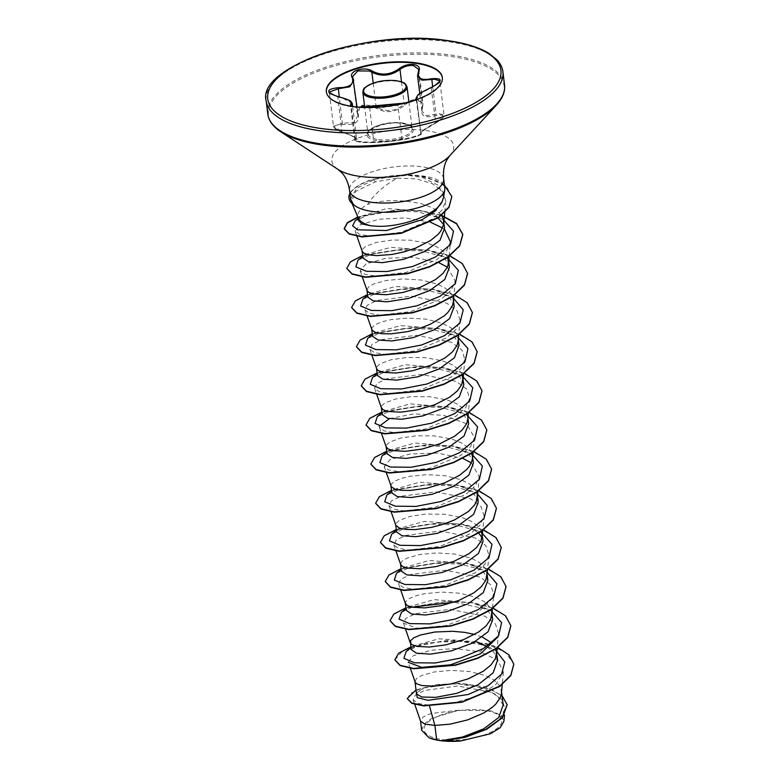 <?xml version="1.0" encoding="UTF-8"?>
<svg xmlns="http://www.w3.org/2000/svg" width="780" height="780" viewBox="0 0 780 780"><rect width="100%" height="100%" fill="white"/><g stroke="black" fill="none" stroke-linecap="round" stroke-linejoin="round"><path stroke-width="0.58" stroke-dasharray="3.9 2.92" d="M416.257 99.382L420.888 133.214C424.271 133.809 408.418 138.752 401.983 139.113L397.858 139.805C389.386 141.121 381.371 141.784 373.825 141.814C366.249 142.808 350.825 140.858 355.456 139.493L356.616 138.703L347.334 133.429L341.991 131.537L333.489 126.263L342.537 123.328L354.13 122.343L358.03 115.45L356.762 111.16L361.949 105.134L373.542 105.407L376.106 106.753C385.729 112.691 395.109 111.784 404.235 104.062C408.106 100.795 412.552 99.343 417.573 99.713L423.014 103.818L421.902 111.033L426.358 115.703L438.925 113.675L444.025 115.06L435.552 122.558C424.33 129.022 419.445 132.581 420.888 133.214L416.647 98.67C415.009 96.739 419.894 93.191 431.311 88.023L439.832 80.886L444.034 115.06L443.332 117.312C441.821 118.891 442.952 118.882 435.776 123.045L435.757 123.016C445.692 116.513 445.858 113.978 436.244 115.42C424.632 118.706 419.913 115.908 422.058 107.035C423.179 103.613 421.619 101.507 417.368 100.708C412.718 100.367 408.613 101.761 405.064 104.881C395.431 112.798 385.564 113.753 375.453 107.728L364.474 105.534M352.531 76.703L357.211 112.661A0.897 0.663 -25.1 0 0 357.26 112.856L352.531 76.703M360.038 107.182L357.971 113.188C360.399 121.631 355.251 125.375 342.517 124.41C331.841 124.927 331.666 127.462 342.01 132.015L341.962 132.044C337.087 130.63 334.259 128.71 333.489 126.253L329.287 92.079L337.75 97.003L343.024 98.338L352.297 103.496M351.215 104.949C346.681 106.792 361.978 108.732 369.584 107.269L397.741 104.569C404.274 104.666 420.03 99.762 416.647 98.67M342.01 132.015C354.529 136.315 359.248 139.103 356.187 140.38C354.715 140.917 356.09 141.502 360.331 142.136L373.191 142.535C383.76 142.194 393.637 141.248 402.821 139.688C408.72 139.123 423.404 134.54 420.322 134.228C418.831 133.38 423.979 129.636 435.757 123.016M442.367 77.776A58.441 21.879 173 0 1 442.397 78.029A58.441 21.879 173 0 1 413.965 100.99A58.441 21.879 173 0 1 354.13 107.133A58.441 21.879 173 0 1 326.401 92.274A58.441 21.879 173 0 1 326.372 92.02M414.765 100.191L405.064 103.028M359.873 107.191L353.048 106.489M483.229 710.17A39.166 14.664 -7 0 0 429.741 720.71A39.166 14.664 -7 0 0 442.669 739.635A39.166 14.664 -7 0 0 496.158 729.095A39.166 14.664 -7 0 0 483.229 710.17M353.584 204.73L351.341 201.786L355.826 191.363L375.424 181.818L397.351 178.103C384.472 185.162 374.556 193.918 367.604 204.37A42.334 15.854 -7 0 0 357.854 216.362A42.334 15.854 -7 0 0 358.312 218.03M443.557 197.33L438.848 185.591L422.253 177.421L406.945 175.256A47.414 17.755 173 0 1 422.292 175.909A47.414 17.755 173 0 1 444.795 187.97M350.61 199.036L356.528 188.351L374.946 179.293C384.959 176.212 395.626 174.866 406.945 175.256M503.178 705.11L496.967 695.077L482.284 687.823C462.998 681.691 434.879 683.621 423.16 688.711L417.953 691.411L416.491 693.937M501.452 693.254L500.789 688.165L499.268 685.22L493.828 679.897L485.569 675.607L469.345 671.492L451.162 670.381L434.226 671.97L421.541 675.509L416.598 678.405L414.97 681.505M476.639 641.852L438.965 638.771L413 646.064L411.031 649.447M482.323 637.094L474.64 634.442M492.668 619.554L488.787 611.851L479.602 605.592L471.832 602.706L434.128 599.625L408.194 606.928L406.224 610.301M491.946 613.694L491.176 609.872L489.655 606.918L484.214 601.604L475.956 597.314L459.732 593.2L441.548 592.088L424.613 593.678L415.526 595.891L409.061 598.64L405.736 601.575L405.385 603.437M487.861 580.408L483.98 572.705L474.796 566.446L467.025 563.56L429.322 560.479L403.387 567.772L401.417 571.155M487.032 575.806L486.369 570.726L484.848 567.772L479.407 562.458L471.149 558.158L454.925 554.053L436.741 552.932L419.806 554.531L407.121 558.071L402.178 560.957L400.549 564.057M478.784 533.149L469.999 527.3L462.218 524.413L424.534 521.332L398.58 528.625L396.61 532.009M481.484 531.375L477.711 525.856L470.788 521.02L461.341 517.316L444.122 514.205L425.987 514.049L410.163 516.399L399.448 520.348L396.123 523.283L395.84 525.369M478.247 502.115L474.367 494.403L465.173 488.144L457.411 485.267L419.698 482.186L393.764 489.479L391.804 492.863M477.418 497.513L476.755 492.433L475.235 489.479L469.794 484.165L461.536 479.866L445.312 475.761L427.128 474.64L410.192 476.239L401.105 478.442L394.641 481.202L391.316 484.127L391.043 486.223M473.44 462.969L469.55 455.257L460.385 449.007L452.605 446.121L414.921 443.03L388.966 450.333L386.997 453.716M471.764 452.81L468.098 447.564L461.175 442.728L451.727 439.023L434.509 435.913L416.374 435.757L400.549 438.106L389.834 442.046L386.51 444.98L386.159 446.852M468.634 423.823L464.753 416.11L455.569 409.851L447.798 406.965L410.095 403.884L384.16 411.187L382.19 414.57M466.957 413.654L463.291 408.418L456.368 403.582L446.921 399.877L429.702 396.757L411.567 396.61L395.743 398.95L385.027 402.899L381.703 405.834L381.352 407.706M463.827 384.677L459.937 376.964L450.762 370.705L442.991 367.819L405.278 364.738L379.353 372.04L377.393 375.414M462.15 374.507L458.484 369.262L451.561 364.426L442.114 360.731L424.895 357.61L406.76 357.454L390.936 359.804L380.221 363.753L376.896 366.688L376.516 368.326M459.02 345.52L455.14 337.818L445.965 331.558L438.185 328.673L400.501 325.591L374.546 332.885L372.577 336.268M458.191 340.928L457.529 335.839L456.007 332.885L450.567 327.571L442.309 323.281L426.094 319.166L407.901 318.055L390.965 319.644L381.878 321.857L375.414 324.607L372.089 327.541L371.816 329.628M454.214 306.374L450.333 298.672L441.148 292.412L433.378 289.526L395.665 286.445L369.74 293.748L367.77 297.122M453.385 301.782L452.722 296.692L451.201 293.738L445.76 288.424L437.502 284.125L421.288 280.02L403.094 278.909L386.159 280.498L373.474 284.037L368.531 286.923L366.902 290.023M449.407 267.228L445.526 259.516L436.351 253.266L428.571 250.38L390.877 247.299L364.933 254.592L362.963 257.975M447.837 257.341L444.064 251.823L437.141 246.987L427.694 243.282L410.475 240.172L392.34 240.016L376.516 242.365L365.8 246.314L362.476 249.249L362.203 251.335M497.63 659.968L493.36 651.427L483.337 644.495L496.548 651.212M495.904 648.823L491.761 642.944M483.054 541.261L482.069 537.781M467.805 419.221L467.912 417.963M444.6 228.082L443.615 224.601M438.097 218.01L431.535 214.12L423.764 211.234L386.822 208.523L360.721 216.362L358.351 220.418M441.402 215.173L436.147 210.132L432.334 207.841L422.887 204.136C402.265 199.387 383.838 199.456 367.604 204.37M490.834 648.005L481.865 644.709L486.642 643.909L480.353 651.943L497.776 660.173L503.363 671.999L495.514 685.006L476.512 696.267L452.039 703.394L429.273 705.256L418.119 703.482L413.166 699.826L415.35 695.087L424.583 690.456L457.645 685.961L491.79 692.386L502.027 699.728L505.05 708.874L498.907 720.193L483.931 730.343L463.769 737.607L443.518 740.873M421.658 730.285L423.862 724.24L431.594 718.331L458.698 710.219L490.922 710.804L500.828 715.163L503.929 721.315M458.698 710.219L431.174 713.466L423.043 717.005L420.586 721.188M429.273 705.256L429.526 706.173M416.364 692.893L423.16 688.711M410.719 646.951L446.716 640.361L486.603 643.588L497.494 647.341M416.003 689.959L435.805 684.616L461.185 683.29L485.326 687.043L501.998 695.545M394.904 659.958L402.616 650.91L425.032 643.383L455.92 640.458L486.642 643.909L505.801 652.402L513.815 664.326M407.228 698.646L410.728 693.283L421.327 688.272L456.154 683.485L491.254 689.413L502.457 696.257L507.175 704.837M397.351 178.103L416.442 178.883L432.461 183.729L442.786 191.539L445.79 201.113L441.802 210.356L432.023 219.19L401.203 232.284L369.944 236.057L359.687 234.429L355.173 231.095L360.594 224.543L379.236 219.18L405.298 217.942L430.54 222.251M442.543 227.984L444.688 229.651M449.173 256.055L450.44 241.897L446.482 250.994L436.732 259.681L406.019 272.483L374.907 275.993L364.699 274.258L360.175 270.826L366.103 263.815L386.129 258.238L413.468 257.322L438.848 262.665M447.349 267.13L455.247 281.053L451.288 290.14L441.558 298.818L410.865 311.62L379.743 315.149L369.515 313.404L364.981 309.972L367.37 305.156L377.169 300.466L411.655 296.147L446.686 303.127L457.031 310.772L460.054 320.2L456.085 329.296L446.355 337.964L415.642 350.776L384.53 354.296L374.322 352.55L369.788 349.118L372.177 344.302L381.966 339.612L416.471 335.302L451.474 342.264L461.838 349.918L464.86 359.346L460.892 368.443L451.152 377.12L420.449 389.922L389.347 393.442L379.129 391.697L374.605 388.264L376.994 383.438L386.792 378.758L421.268 374.449L456.29 381.42L466.645 389.064L469.677 398.492L465.709 407.579L455.978 416.257L425.266 429.068L394.134 432.588L383.926 430.843L379.402 427.411L379.265 426.25M389.356 418.675L413.917 413.897L443.479 415.252L466.635 423.764L474.474 437.639L470.515 446.735L460.765 455.413L430.072 468.215L398.95 471.734L388.742 469.999L384.209 466.557L390.127 459.556L410.163 453.979L437.522 453.063L462.881 458.396M471.383 462.872L479.281 476.785L475.322 485.872L465.592 494.549L434.899 507.361L403.777 510.88L393.559 509.145L389.015 505.703L391.404 500.887L401.193 496.207L435.688 491.887L470.71 498.859L481.065 506.503L484.087 515.931L480.119 525.028L470.379 533.705L439.666 546.517L408.554 550.027L398.356 548.291L393.822 544.859L396.211 540.033L406.019 535.343L440.495 531.034L475.498 538.005L485.872 545.649L488.894 555.077L484.936 564.174L475.205 572.842L444.502 585.653L413.38 589.173L403.162 587.438L398.629 584.005L401.017 579.179L410.816 574.499L445.322 570.18L480.324 577.161L490.678 584.795L493.701 594.233M492.784 598.065L475.907 614.523L445.702 625.648L416.871 628.241L403.435 623.152L405.815 618.335L415.613 613.645L450.119 609.336L485.111 616.288L495.476 623.942L498.508 633.38L497.601 637.211M410.358 668.372L408.242 662.298L413.195 655.795L430.619 650.306L455.403 648.492L480.353 651.943M481.865 644.709L460.2 641.443L437.531 642.057L418.265 645.869L406.136 651.592M491.615 611.393L487.481 609.229L453.921 602.218M411.957 607.21L401.32 612.446M487.325 572.559L482.674 570.082L460.395 564.076L434.333 563.209L411.07 566.875L396.513 573.3M482.001 533.101L477.877 530.936L455.608 524.94L429.536 524.062L406.282 527.719L391.716 534.144M477.711 494.257L473.06 491.78L450.781 485.784L424.72 484.916L401.456 488.572L386.899 495.007M472.387 454.798L468.263 452.644L445.985 446.638L419.923 445.77L396.669 449.426L382.093 455.851M467.581 415.652L463.447 413.498L441.178 407.491L415.116 406.624L391.852 410.28L377.286 416.705M462.774 376.506L458.64 374.341L436.361 368.345L410.299 367.477L387.036 371.134L372.479 377.559M457.967 337.36L453.843 335.195L431.574 329.199L405.502 328.322L382.249 331.978L367.682 338.413M453.677 298.526L449.026 296.049L426.748 290.053L400.686 289.175L377.432 292.841L362.866 299.267M448.354 259.067L444.22 256.903L421.951 250.906L395.889 250.029L372.625 253.685L358.059 260.12M443.547 219.921L439.413 217.756L417.417 211.79L391.716 211L369.154 214.607L355.261 220.72M492.931 608.02L472.709 602.628L448.948 600.99L405.912 607.805M488.426 569L468.205 563.53L444.356 561.844L401.105 568.659M483.619 529.854L463.398 524.384L439.549 522.697L396.298 529.513M478.813 490.708L458.591 485.238L434.743 483.551L391.492 490.357M473.704 451.425L453.482 446.043L429.721 444.405L386.685 451.21M468.897 412.279L448.675 406.897L424.915 405.249L381.878 412.064M464.392 373.259L444.171 367.79L420.322 366.103L377.072 372.918M459.586 334.113L439.364 328.643L415.516 326.956L372.265 333.772M454.779 294.967L434.558 289.497L410.709 287.81L367.458 294.625M449.972 255.82L429.751 250.351L405.902 248.664L362.651 255.479M441.451 215.241L421.034 210.649L397.858 209.664L357.825 216.899M444.454 185.172L426.709 177.177L411.411 174.808L373.132 179.156L375.424 181.818M510.861 625.852L504.943 615.557L490.952 607.552L470.944 602.687L447.905 601.331L406.37 607.981L394.046 614.25L390.098 620.812M506.054 586.706L500.136 576.4L486.145 568.405L466.148 563.54L443.108 562.185L401.583 568.825L389.249 575.094L385.291 581.666M501.248 547.55L495.319 537.254L481.328 529.25L461.331 524.394L438.292 523.039L396.757 529.688L384.433 535.957L380.484 542.519M496.441 508.414L490.523 498.108L476.531 490.113L456.534 485.248L433.495 483.892L391.96 490.532L379.626 496.802L375.677 503.373M491.634 469.258L485.716 458.962L471.715 450.957L451.717 446.101L428.688 444.736L387.153 451.386L374.829 457.655L370.87 464.217M486.827 430.111L480.909 419.815L466.908 411.811L446.911 406.945L423.872 405.59L382.337 412.24L370.012 418.509L366.064 425.081M482.02 390.965L476.102 380.669L462.111 372.665L442.114 367.809L419.075 366.444L377.54 373.094L365.215 379.363L361.257 385.924M477.214 351.809L471.286 341.513L457.294 333.518L437.297 328.653L414.258 327.298L372.733 333.947L360.399 340.216L356.45 346.778M472.407 312.673L466.489 302.377L452.498 294.372L432.5 289.507L409.461 288.151L367.926 294.801L355.592 301.07L351.644 307.632M467.6 273.526L461.682 263.221L447.691 255.226L427.684 250.36L404.654 249.005L363.119 255.645L350.795 261.914L346.837 268.476M441.724 215.65L421.337 211L398.122 209.986L357.952 217.191M451.805 196.638L447.291 187.97L436.79 180.989L419.913 176.095L406.127 174.915L373.171 179.488A46.917 17.569 173 0 0 348.982 198.178M349.918 193.45A46.917 17.569 173 0 1 373.132 179.156L374.946 179.293M373.191 142.535A0.897 0.634 -93 0 0 373.24 142.535C367.487 142.867 362.154 142.555 357.25 141.609C355.28 141.005 354.461 140.478 354.793 140.03L355.456 139.493L351.331 105.963M357.971 113.188A0.897 0.663 -25.1 0 1 357.26 112.856L358.03 115.45L356.986 106.948M417.573 75.826L418.792 69.43L423.014 103.818L422.584 106.694A0.897 0.634 21.4 0 1 422.058 107.035M373.21 83.138L376.106 106.753A0.897 0.507 -53.8 0 1 375.453 107.728M342.517 124.41L339.281 96.837M401.505 81.832L404.235 104.062L405.064 104.881M352.648 106.363L356.635 138.752C355.69 138.752 359.853 138.382 341.962 132.044L337.75 96.535M418.392 71.487A0.897 0.673 -155.2 0 0 418.363 71.848L422.594 106.382A0.897 0.634 21.4 0 1 422.584 106.694L421.902 111.033M356.187 140.38A0.897 0.839 75.7 0 1 355.456 139.493M432.695 86.814L436.244 115.42M402.821 139.688A0.897 0.712 -98.4 0 1 402.773 139.698L388.586 141.619L373.24 142.535A0.897 0.634 -93 0 0 373.825 141.814L369.584 107.269A0.897 0.624 80.5 0 1 370.071 106.558M431.145 87.545L435.776 123.045C424.769 129.548 419.63 132.922 420.361 133.166L420.381 132.941M421.18 133.439C423.072 134.082 416.149 137.436 402.773 139.698A0.897 0.712 -98.4 0 1 401.983 139.113L397.741 104.569A0.897 0.702 89.2 0 0 397.069 103.974M416.695 99.07L420.888 133.214A0.897 0.877 -81.5 0 1 420.322 134.228M378.524 139.61A22.259 8.336 -7 0 0 401.32 137.27A22.259 8.336 -7 0 0 412.152 128.524A22.259 8.336 -7 0 0 401.583 122.86A22.259 8.336 -7 0 0 378.797 125.2A22.259 8.336 -7 0 0 367.965 133.945A22.259 8.336 -7 0 0 378.524 139.61M402.305 123.181A23.458 8.785 173 0 1 410.046 134.521A23.458 8.785 173 0 1 377.998 140.839A23.458 8.785 173 0 1 370.256 129.499A23.458 8.785 173 0 1 402.305 123.181M362.846 92.274A22.259 8.336 173 0 1 373.678 83.528A22.259 8.336 173 0 1 396.474 81.188A22.259 8.336 173 0 1 407.033 86.843M502.905 71.75A119.262 44.655 -7 0 0 446.306 41.428A119.262 44.655 -7 0 0 324.207 53.957A119.262 44.655 -7 0 0 266.165 100.825M504.533 84.971A119.262 44.655 -7 0 0 447.925 54.649A119.262 44.655 -7 0 0 325.825 67.178A119.262 44.655 -7 0 0 267.793 114.046M496.304 105.251A118.736 44.46 -7 0 0 447.798 56.004A118.736 44.46 -7 0 0 306.579 76.089A118.736 44.46 -7 0 0 280.673 131.732M449.66 155.815A61.386 22.99 -7 0 0 424.583 130.357A61.386 22.99 -7 0 0 351.565 140.741A61.386 22.99 -7 0 0 338.169 169.504M443.664 178.718A47.414 17.755 -7 0 0 421.151 166.657A47.414 17.755 -7 0 0 372.606 171.639A47.414 17.755 -7 0 0 349.528 190.271M408.895 102.005L412.152 128.524C410.66 127.725 415.331 126.389 401.934 123.415C383.916 120.393 363.275 132.2 367.965 133.945L364.669 107.123M442.338 77.522L442.397 78.029M352.131 203.619L351.341 201.776M501.559 691.987L501.413 690.758M487.139 574.548L486.993 573.319M477.526 496.255L477.38 495.017M458.299 339.661L458.152 338.432M453.492 300.514L453.346 299.286M448.685 261.368L448.539 260.14M413.166 699.826L414.745 704.379M505.05 708.874L504.504 714.938M357.962 217.21L357.854 216.362M445.79 201.113L444.795 212.131M355.163 231.095L356.85 235.93M360.175 270.826L362.29 276.9M455.247 281.053L453.94 295.581M364.981 309.972L367.097 316.046M460.054 320.2L458.747 334.727M369.788 349.118L371.904 355.192M464.86 359.346L463.593 373.503M374.595 388.264L376.711 394.339M469.667 398.492L468.4 412.649M379.402 427.411L381.517 433.485M474.474 437.639L473.206 451.796M384.209 466.557L386.324 472.631M479.281 476.785L477.974 491.322M389.015 505.703L391.131 511.787M484.087 515.931L482.781 530.468M393.822 544.859L395.821 550.592M488.894 555.077L487.588 569.615M398.629 584.005L400.744 590.08M493.438 597.236L492.394 608.761M403.435 623.152L405.551 629.226M498.508 633.38L497.201 647.907M503.363 671.999L502.232 684.606M413 646.064L410.826 647.819M487.481 609.229L479.602 605.592M406.019 608.673L408.194 606.928M482.674 570.082L474.796 566.446M401.212 569.527L403.387 567.772M477.877 530.936L469.999 527.3M396.406 530.371L398.58 528.625M473.06 491.78L465.182 488.144M391.599 491.224L393.764 489.479M468.263 452.644L460.385 449.007M386.792 452.078L388.966 450.333M463.447 413.498L455.569 409.851M381.985 412.932L384.16 411.187M458.64 374.341L450.762 370.705M377.179 373.786L379.353 372.04M453.843 335.195L445.965 331.558M372.372 334.639L374.546 332.885M449.026 296.049L441.148 292.412M367.565 295.493L369.73 293.748M444.22 256.903L436.351 253.266M362.758 256.337L364.933 254.592M439.413 217.756L431.535 214.12M358.108 218.449L360.721 216.362M326.332 91.757L326.401 92.274M354.793 140.03L350.571 105.641M421.902 111.023L419.757 93.619M359.619 107.172L353.408 106.538M405.22 102.989L414.531 100.269"/><path stroke-width="1.17" d="M353.048 106.489L350.435 104.062C353.184 101.936 348.923 99.411 337.652 96.515C325.611 92.177 325.806 89.232 338.237 87.682C349.723 87.614 354.364 84.24 352.17 77.552C347.841 71.117 364.786 65.832 372.489 71.204C381.517 75.748 390.419 74.89 399.194 68.64C403.445 65.442 408.262 64.058 413.634 64.486C418.548 65.364 420.322 67.587 418.938 71.146C416.793 78.254 421.054 80.769 431.74 78.702C443.157 77.971 442.972 80.915 431.174 87.535L431.145 87.506C444.395 80.447 438.233 81.354 439.832 80.886L434.704 79.267L421.96 80.204L417.573 75.826L419.757 93.619M418.792 69.43L413.371 65.53C408.379 65.14 403.923 66.466 399.994 69.517C390.731 75.953 381.352 76.859 371.865 72.218L369.32 70.999L357.767 70.951L352.531 76.694L352.911 77.893A0.897 0.712 152.5 0 0 352.17 77.552M352.648 106.363L352.297 103.496L350.668 105.339M326.372 92.02A58.441 21.879 173 0 1 355.134 69.215A58.441 21.879 173 0 1 414.668 63.17A58.441 21.879 173 0 1 442.367 77.776M414.599 62.654A58.441 21.879 173 0 1 442.338 77.522A58.441 21.879 173 0 1 413.897 100.484A58.441 21.879 173 0 1 354.071 106.626A58.441 21.879 173 0 1 326.332 91.757A58.441 21.879 173 0 1 354.773 68.796A58.441 21.879 173 0 1 414.599 62.654M405.064 103.028L359.873 107.191M431.174 87.535C420.322 92.566 415.672 95.94 417.251 97.656L414.765 100.191M352.131 203.619L358.312 218.03A42.334 15.854 -7 0 0 370.861 225.81L377.695 226.288C400.715 227.204 436.225 215.231 442.231 201.357L443.557 197.33M353.36 204.428L350.61 199.036L349.528 190.271A47.414 17.755 -7 0 0 372.04 202.332A47.414 17.755 -7 0 0 420.586 197.35A47.414 17.755 -7 0 0 443.664 178.718L444.795 187.97A47.414 17.755 173 0 1 444.756 189.91A47.414 17.755 173 0 1 373.171 211.585A47.414 17.755 173 0 1 353.36 204.428L353.584 204.73A46.917 17.569 173 0 1 349.001 198.344A46.917 17.569 173 0 1 348.982 198.178M414.745 704.379L420.586 721.188L424.915 724.142L434.889 725.419L436.673 739.928A42.334 15.854 -7 0 0 440.993 740.63A42.334 15.854 -7 0 0 441.217 740.649L462.365 737.061L483.561 728.92L498.625 717.551L503.178 705.11L501.559 691.987M429.526 706.173L434.889 725.419L449.904 724.181L467.435 719.959L483.717 713.027L492.365 707.265L495.748 704.155L500.253 697.7L501.277 694.463L502.232 684.606M410.358 668.372L414.97 681.505L416.491 693.937L421.863 697.037L435.688 697.349L456.827 693.332L478.023 684.752L493.135 672.877L497.63 659.968L495.904 648.823M415.067 681.954L416.705 683.777L421.707 685.532L434.314 686.185L450.879 683.962L468.361 678.775L483.522 671.092L490.942 665.008L495.446 658.554L496.606 651.612M474.64 634.442L464.539 632.346L452.439 631.274L434.723 632.034L420.332 635.037L413.868 637.786L410.543 640.721L411.031 649.447L416.462 653.182L430.375 654.137L451.591 650.822L472.885 642.944L488.065 631.78L492.668 619.554L491.946 613.694M410.163 642.359L411.898 644.631L416.9 646.386L429.507 647.039L446.072 644.816L463.554 639.629L478.715 631.946L486.135 625.862L490.639 619.408L491.8 612.466M405.385 603.437L406.224 610.301L411.674 614.045L425.568 614.981L446.803 611.666L468.078 603.798L483.269 592.625L487.861 580.408L487.139 574.548M405.356 603.213L407.092 605.475L412.094 607.24L424.7 607.893L441.265 605.67L458.747 600.483L473.909 592.79L481.328 586.716L485.833 580.261L487.588 569.615M395.821 550.592L400.549 564.057L401.417 571.155L406.858 574.889L420.761 575.835L441.977 572.53L463.281 564.642L478.452 553.488L483.054 541.261L481.484 531.375M400.647 564.515L402.285 566.329L407.287 568.093L419.894 568.747L436.459 566.514L453.94 561.337L469.102 553.644L476.522 547.56L481.026 541.115L482.186 534.163M395.772 525.145L396.61 532.009L402.051 535.743L415.954 536.689L437.161 533.383L458.474 525.496L473.655 514.322L478.247 502.115L477.526 496.255M391.131 511.787L395.84 525.369L399.594 528.177L406.078 529.454L415.087 529.591L431.652 527.368L443.401 524.228L454.594 519.87L468.331 511.524L474.357 505.216L476.219 501.969L477.974 491.322M390.965 485.998L391.804 492.863L397.254 496.597L411.148 497.543L432.373 494.227L453.677 486.34L468.848 475.176L473.44 462.969L471.764 452.81M386.324 472.631L391.375 486.866L394.787 489.031L401.271 490.308L410.28 490.444L426.845 488.221L444.327 483.044L459.488 475.351L466.908 469.267L469.55 466.069L472.436 459.576L472.573 455.871M386.159 446.852L386.997 453.716L392.428 457.45L406.341 458.396L427.537 455.091L448.861 447.203L464.032 436.04L468.634 423.823L467.912 417.963M386.129 446.618L387.865 448.89L392.866 450.645L405.473 451.298L422.038 449.075L439.52 443.888L454.681 436.205L462.101 430.121L466.606 423.677L467.63 420.43L468.4 412.649M381.352 407.706L382.19 414.57L387.64 418.304L401.534 419.25L422.77 415.935L444.054 408.057L459.244 396.874L463.827 384.677L462.15 374.507M381.322 407.472L383.058 409.744L388.06 411.499L400.666 412.152L417.232 409.929L434.714 404.742L449.875 397.059L457.294 390.975L461.799 384.52L462.959 377.578M371.904 355.192L376.516 368.326L377.383 375.414L382.834 379.158L396.727 380.104L417.953 376.789L439.247 368.901L454.418 357.747L459.02 345.52L458.299 339.661M376.623 368.774L378.251 370.598L383.253 372.352L395.86 373.006L412.425 370.783L429.907 365.596L445.068 357.913L452.488 351.829L456.992 345.374L458.026 342.137L458.747 334.727M371.738 329.404L372.577 336.268L378.017 340.002L391.921 340.948L413.127 337.642L434.44 329.755L449.621 318.591L454.214 306.374L453.492 300.514M367.097 316.046L372.148 330.272L375.56 332.436L382.044 333.713L391.053 333.86L407.618 331.636L419.367 328.487L430.56 324.129L444.298 315.793L447.681 312.683L452.185 306.228L453.219 302.981L453.94 295.581M362.29 276.9L366.902 290.023L367.77 297.122L373.22 300.856L387.114 301.802L408.349 298.486L429.634 290.608L444.815 279.445L449.407 267.228L448.685 261.368M367.01 290.482L368.638 292.295L373.639 294.06L386.246 294.713L402.811 292.49L420.293 287.303L435.454 279.61L442.874 273.536L447.379 267.082L448.412 263.835L447.837 257.341M362.125 251.111L362.963 257.975L368.394 261.709L382.307 262.655L403.514 259.35L424.827 251.462L439.998 240.308L444.6 228.082L443.108 218.4L441.402 215.173M356.85 235.93L362.203 251.335L363.831 253.149L368.833 254.904L376.662 255.645L392.223 254.416L403.894 251.93L415.486 248.157L430.648 240.464L438.067 234.38L440.71 231.182L443.606 224.689L443.732 220.984M483.337 644.495L476.639 641.852L481.865 644.709M491.761 642.944L482.323 637.094M482.069 537.781L478.784 533.149M467.766 416.725L466.957 413.654M443.615 224.601L438.097 218.01M507.175 704.837L502.398 717.727L486.817 729.212L465.231 737.315L443.518 740.873L460.561 741L490.561 733.717L500.156 727.721L503.929 721.315L504.504 714.938M357.962 217.21L358.351 220.418L361.842 223.88L370.861 225.81M436.673 739.928L429.098 737.802L421.658 730.285L420.488 720.749M496.548 651.212L504.767 661.976L501.569 674.173L488.183 685.659L468.146 694.512L428.035 700.313L417.281 697.632L416.364 692.893M497.494 647.341L509.008 654.908L513.796 664.17L510.764 675.324L499.697 686.117L461.974 701.893L423.735 705.578L411.801 703.014L407.209 698.49L416.003 689.959M501.998 695.545L507.156 704.672L501.988 717.815L485.443 729.563L462.91 737.558L441.217 740.649M513.815 664.326L510.802 675.646L499.736 686.439L462.014 702.215L423.774 705.91L411.84 703.346L407.228 698.646M443.878 740.864L441.314 740.659M430.54 222.251L442.543 227.984M444.688 229.651L450.44 241.897M438.848 262.665L447.349 267.13M379.265 426.25L389.356 418.675M462.881 458.396L471.383 462.872M493.438 597.236L493.701 594.233L492.784 598.065M497.601 637.211L480.724 653.659L450.528 664.794L421.688 667.387L408.252 662.298M410.826 647.819L406.136 651.592L403.904 658.32L414.531 662.776L435.152 662.99L460.356 658.086L483.532 648.492L498.615 635.866L501.599 622.635L491.615 611.393M453.921 602.218L411.957 607.21M406.019 608.673L401.32 612.446L399.087 619.144L409.588 623.61L430.053 623.873L455.14 619.057L478.315 609.58L493.574 597.041L496.889 583.85L487.325 572.559M401.212 569.527L396.513 573.3L394.3 580.027L404.918 584.483L425.548 584.698L450.752 579.784L473.928 570.2L489.002 557.573L491.985 544.342L482.001 533.101M396.406 530.371L391.716 534.144L389.464 540.852L399.974 545.308L420.43 545.581L445.517 540.764L468.702 531.287L483.961 518.749L487.276 505.557L477.711 494.257M391.599 491.224L386.899 495.007L384.686 501.725L395.304 506.191L415.935 506.405L441.129 501.491L464.315 491.897L479.388 479.271L482.372 466.05L472.387 454.798M386.792 452.078L382.093 455.851L379.87 462.579L390.497 467.035L411.119 467.259L436.322 462.345L459.498 452.751L474.581 440.125L477.565 426.894L467.581 415.652M381.985 412.932L377.286 416.705L375.063 423.433L385.69 427.889L406.312 428.103L431.515 423.199L454.691 413.605L469.774 400.978L472.758 387.748L462.774 376.506M377.179 373.786L372.479 377.559L370.266 384.286L380.894 388.742L401.515 388.957L426.719 384.052L449.894 374.459L464.968 361.832L467.951 348.601L457.967 337.36M372.372 334.639L367.682 338.413L365.44 345.111L375.94 349.577L396.396 349.84L421.483 345.023L444.668 335.546L459.927 323.017L463.242 309.816L453.677 298.526M367.565 295.493L362.866 299.267L360.652 305.994L371.27 310.45L391.901 310.664L417.095 305.75L440.281 296.166L455.354 283.54L458.338 270.309L448.354 259.067M362.758 256.337L358.059 260.12L355.846 266.838L366.464 271.303L387.085 271.518L412.288 266.604L435.474 257.02L450.548 244.393L453.531 231.163L443.547 219.921M358.108 218.449L355.261 220.72L352.589 225.849L357.786 229.807L386.451 230.529L422.136 219.697L435.26 210.98L442.231 201.357M410.719 646.951L398.599 653.24L394.875 659.792L400.12 665.272L413.527 668.441L455.578 664.901L477.721 657.989L496.031 648.385L507.683 637.172L510.842 625.687L505.567 615.849L492.931 608.02M405.912 607.805L393.793 614.094L390.068 620.656L395.323 626.135L408.74 629.294L450.781 625.755L472.924 618.842L491.224 609.229L502.876 598.026L506.035 586.541L500.848 576.791L488.426 569M401.105 568.659L388.986 574.948L385.261 581.5L390.507 586.979L403.923 590.148L445.965 586.609L468.117 579.696L486.427 570.082L498.069 558.87L501.228 547.385L496.031 537.644L483.619 529.854M396.298 529.513L384.179 535.801L380.455 542.353L385.7 547.833L399.116 551.002L441.158 547.462L463.3 540.55L481.611 530.946L493.262 519.733L496.421 508.248L491.234 498.498L478.813 490.708M391.492 490.357L379.373 496.655L375.648 503.207L380.903 508.687L394.319 511.856L436.361 508.307L458.503 501.394L476.814 491.79L488.456 480.577L491.615 469.092L486.33 459.254L473.704 451.425M386.685 451.21L374.566 457.509L370.841 464.051L376.087 469.54L389.493 472.709L431.545 469.17L453.687 462.257L471.998 452.644L483.649 441.431L486.808 429.956L481.523 420.118L468.897 412.279M381.878 412.064L369.759 418.363L366.034 424.915L371.29 430.394L384.706 433.563L426.748 430.014L448.88 423.101L467.191 413.498L478.842 402.285L482.001 390.809L476.814 381.049L464.392 373.259M377.072 372.918L364.952 379.207L361.228 385.759L366.473 391.238L379.889 394.407L421.941 390.868L444.083 383.955L462.394 374.341L474.035 363.129L477.194 351.653L471.998 341.903L459.586 334.113M372.265 333.772L360.145 340.06L356.421 346.613L361.666 352.092L375.082 355.261L417.125 351.721L439.267 344.809L457.577 335.205L469.228 323.993L472.387 312.517L467.2 302.757L454.779 294.967M367.458 294.625L355.339 300.914L351.614 307.466L356.869 312.956L370.285 316.115L412.327 312.575L434.47 305.662L452.78 296.049L464.422 284.837L467.581 273.361L462.384 263.611L449.972 255.82M362.651 255.479L350.532 261.768L346.808 268.32L352.053 273.799L365.459 276.968L407.511 273.429L429.653 266.516L447.964 256.903L459.615 245.69L462.774 234.214L456.505 223.451L441.451 215.241M357.825 216.899L347.344 222.69L344.185 228.559L349.196 233.717L361.91 236.603L401.242 232.996L438.428 217.425L448.968 207.031L451.786 196.472L444.454 185.172M394.904 659.958L400.159 665.603L413.575 668.772L455.618 665.233L477.76 658.32L496.07 648.707L507.721 637.494L510.861 625.852M390.098 620.812L395.363 626.457L408.779 629.626L450.82 626.077L472.963 619.164L491.273 609.56L502.915 598.348L506.054 586.706M385.291 581.666L390.546 587.311L403.962 590.48L446.014 586.931L468.156 580.018L486.466 570.404L498.108 559.192L501.248 547.55M380.484 542.519L385.749 548.164L399.155 551.323L441.197 547.784L463.34 540.871L481.65 531.268L493.301 520.055L496.441 508.414M375.677 503.373L380.942 509.018L394.358 512.177L436.4 508.638L458.543 501.725L476.853 492.112L488.494 480.899L491.634 469.258M370.87 464.217L376.126 469.862L389.542 473.031L431.584 469.492L453.726 462.579L472.036 452.975L483.688 441.763L486.827 430.111M366.064 425.081L371.329 430.716L384.745 433.885L426.787 430.345L448.919 423.433L467.23 413.819L478.881 402.616L482.02 390.965M361.257 385.924L366.512 391.57L379.928 394.738L421.98 391.199L444.122 384.277L462.433 374.673L474.074 363.46L477.214 351.809M356.45 346.778L361.706 352.423L375.122 355.592L417.163 352.053L439.306 345.14L457.616 335.527L469.267 324.324L472.407 312.673M351.644 307.632L356.909 313.277L370.325 316.446L412.366 312.897L434.509 305.984L452.819 296.38L464.461 285.168L467.6 273.526M346.837 268.476L352.092 274.121L365.508 277.3L407.55 273.751L429.692 266.838L448.003 257.234L459.654 246.022L462.813 234.536L456.612 223.841L441.724 215.65M357.952 217.191L347.402 222.992L344.224 228.891L349.235 234.039L361.949 236.925L401.281 233.327L438.467 217.756L449.007 207.363L451.805 196.638M429.098 737.802A42.12 15.766 -7 0 0 460.561 741M353.34 204.262A46.917 17.569 173 0 1 348.962 198.022A46.917 17.569 173 0 1 349.918 193.45M364.474 105.534L360.038 107.182M356.986 106.948L352.911 77.893A0.897 0.712 152.5 0 1 352.969 78.127L353.74 80.477L349.82 86.785L338.296 88.784L329.287 92.079C328 92.664 330.808 94.127 337.711 96.476L337.652 96.515M417.251 97.656A0.897 0.868 116.6 0 0 416.647 98.67L416.091 97.978L416.257 99.382M372.489 71.204A0.897 0.546 121.9 0 0 371.865 72.218L373.21 83.138M339.281 96.837L338.237 87.682M399.194 68.64L399.994 69.517L401.505 81.832M337.75 96.535L337.711 96.476C346.125 98.865 350.522 100.542 350.912 101.507L352.297 103.496M418.938 71.146A0.897 0.673 -155.2 0 0 418.392 71.487L417.573 75.835M351.331 105.963L351.215 104.949A0.897 0.829 -117.1 0 0 350.435 104.062M431.74 78.702L432.695 86.814M359.619 107.172L370.071 106.558A0.897 0.624 80.5 0 1 370.188 106.558M416.091 97.978L417.817 95.121C418.675 93.922 423.121 91.377 431.145 87.506L431.145 87.545M370.071 106.558L397.069 103.974A0.897 0.702 89.2 0 0 396.923 103.993M373.406 97.939A22.259 8.336 173 0 1 362.846 92.274C363.148 89.671 363.851 88.13 364.942 87.662L368.257 85.312C376.36 81.276 385.651 79.726 396.113 80.633C407.774 83.255 403.806 83.558 405.551 84.094L407.033 86.843A22.259 8.336 173 0 1 396.201 95.599A22.259 8.336 173 0 1 373.406 97.939M395.909 80.701A21.372 8.005 -7 0 0 366.717 86.453A21.372 8.005 -7 0 0 373.776 96.779A21.372 8.005 -7 0 0 402.958 91.026A21.372 8.005 -7 0 0 395.909 80.701M266.165 100.825A119.262 44.655 -7 0 0 322.774 131.147A119.262 44.655 -7 0 0 444.873 118.609A119.262 44.655 -7 0 0 502.905 71.75C502.408 67.616 500.497 63.726 497.191 60.06L488.894 53.342C478.608 47.053 464.178 42.715 445.604 40.326C369.252 28.762 256.601 66.768 266.165 100.825L267.793 114.046A119.262 44.655 -7 0 0 324.392 144.368A119.262 44.655 -7 0 0 446.491 131.83A119.262 44.655 -7 0 0 504.533 84.971L502.905 71.75M445.175 40.453A117.468 43.982 -7 0 0 284.729 72.062A117.468 43.982 -7 0 0 323.495 128.827A117.468 43.982 -7 0 0 483.941 97.217A117.468 43.982 -7 0 0 445.175 40.453M349.528 190.271C348.338 182.9 345.842 177.138 342.04 172.994L338.169 169.504L280.673 131.732A118.736 44.46 -7 0 0 324.811 145.333A118.736 44.46 -7 0 0 496.304 105.251C502.603 98.338 505.342 91.582 504.533 84.971M338.169 169.504A61.386 22.99 -7 0 0 360.994 176.543A61.386 22.99 -7 0 0 449.66 155.815L496.304 105.251M364.669 107.123L362.846 92.274M280.673 131.732C272.893 126.545 268.603 120.646 267.793 114.046M443.664 178.718C443.03 171.268 444.064 165.077 446.755 160.134L449.66 155.815M443.547 197.33L444.756 189.91M444.795 212.131L443.771 223.48M449.173 256.055L448.578 262.626M463.593 373.503L462.998 380.075M376.711 394.339L381.43 407.93M381.517 433.485L386.236 447.077M473.206 451.796L472.612 458.367M482.781 530.468L482.225 536.659M400.744 590.08L405.454 603.661M492.394 608.761L491.839 614.962M405.551 629.226L410.26 642.808M497.201 647.907L496.645 654.108M418.782 69.42L418.392 71.487M353.408 106.538L350.571 105.641M397.069 103.974L405.22 102.989M414.531 100.269L416.949 98.992M408.895 102.005L407.033 86.843"/></g></svg>
